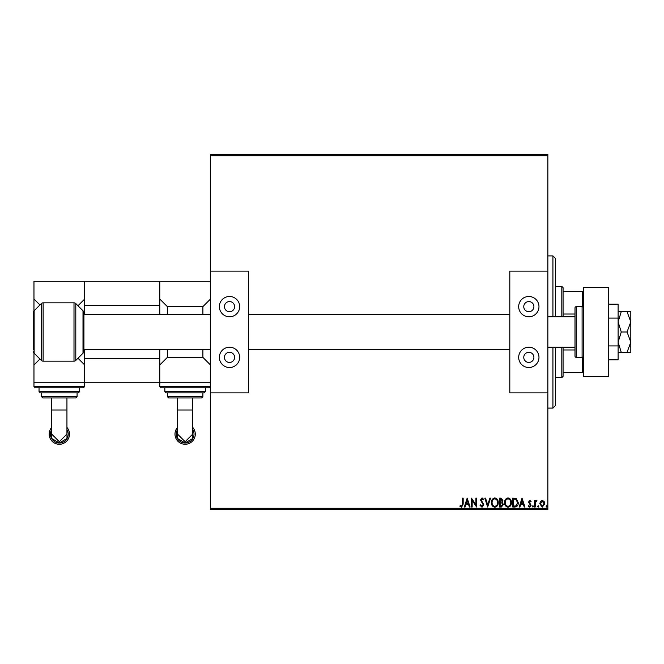 <?xml version="1.0" encoding="UTF-8"?>
<svg xmlns="http://www.w3.org/2000/svg" width="664" height="664" viewBox="0 0 664 664"><rect width="100%" height="100%" fill="white"/><g stroke="black" fill="none" stroke-linecap="round" stroke-linejoin="round"><path stroke-width="1" d="M210.505 154.446L547.858 154.446L547.858 155.716L210.505 155.716L210.505 154.446M540.438 501.494L542.28 500.415L544.123 501.486L544.787 503.793L542.28 507.13L539.774 503.793L540.438 501.494M534.537 507.022L534.537 500.531L535.226 500.531L535.226 501.486L536.412 500.415L536.927 500.639L536.603 501.328L535.333 502.615L535.226 507.022L534.537 507.022M529.806 500.415L531.125 501.337L530.727 501.901L529.847 501.212L529.191 502.084L531.125 505.254L529.681 507.13L528.278 506.25L528.668 505.653L529.606 506.333L530.445 505.296L528.511 502.117L529.806 500.415M514.866 507.022L512.799 507.022L512.799 498.141L516.26 498.465L518.26 502.689C518.368 505.254 517.231 506.698 514.866 507.022M499.602 507.022L499.602 498.141L500.855 498.141L502.897 500.341L502.067 502.233L503.47 504.499L501.37 507.022L499.602 507.022M487.65 507.022L484.803 498.141L485.542 498.141L487.708 504.872L489.866 498.141L490.605 498.141L487.65 507.022M472.17 507.022L471.481 507.022L471.481 498.141L475.922 504.764L475.922 498.141L476.603 498.141L476.603 507.022L472.17 500.415L472.17 507.022M462.493 504.051L462.493 498.141L463.173 498.141L463.173 504.134L461.555 507.246L459.878 506.225L460.218 505.536L461.546 506.333L462.493 504.051M547.858 508.284L547.858 509.554L210.505 509.554L210.505 508.284L547.858 508.284L547.858 392.872L509.811 392.872L509.811 271.128L547.858 271.128L547.858 155.716M210.505 508.284L210.505 155.716M467.157 498.141L470.12 507.022L469.373 507.022L468.46 504.175L465.97 504.175L465.057 507.022L464.31 507.022L467.157 498.141M482.014 507.246L480.022 505.304L480.578 504.856L481.964 506.333L483.209 504.831L480.479 499.984L482.064 497.917L483.774 499.419L483.243 499.959L482.056 498.822L481.159 499.95L483.89 504.847L482.014 507.246M491.401 502.615C491.352 500.083 492.481 498.515 494.771 497.917C497.12 498.456 498.274 500.017 498.232 502.573C498.274 505.113 497.145 506.665 494.829 507.246C492.514 506.69 491.368 505.146 491.401 502.615M504.607 502.615C504.557 500.083 505.677 498.515 507.977 497.917C510.325 498.456 511.479 500.017 511.438 502.573C511.479 505.113 510.342 506.665 508.035 507.246C505.719 506.69 504.574 505.146 504.607 502.615M522.02 498.141L524.975 507.022L524.236 507.022L523.323 504.175L520.833 504.175L519.92 507.022L519.173 507.022L522.02 498.141M532.379 506.391L532.943 505.653L533.516 506.391L532.943 507.13L532.379 506.391M537.616 506.391L538.18 505.653L538.753 506.391L538.18 507.13L537.616 506.391M546.148 506.391L546.721 505.653L547.285 506.391L546.721 507.13L546.148 506.391M468.17 503.262L467.215 500.282L466.261 503.262L468.17 503.262M497.552 502.573C497.585 500.54 496.672 499.295 494.804 498.822C492.954 499.311 492.041 500.581 492.082 502.615C492.057 504.632 492.962 505.877 494.804 506.333C496.68 505.877 497.593 504.623 497.552 502.573M500.988 499.054L500.282 499.054L500.282 501.901L502.216 500.357L500.988 499.054M500.623 502.806L500.282 506.109L501.063 506.109L502.781 504.499L501.71 502.914L500.623 502.806M510.749 502.573C510.782 500.54 509.869 499.295 508.01 498.822C506.151 499.311 505.246 500.581 505.287 502.615C505.254 504.632 506.159 505.877 508.01 506.333C509.877 505.877 510.799 504.623 510.749 502.573M513.479 499.054L513.479 506.109L516.044 505.885L517.58 502.689L515.895 499.303L513.479 499.054M523.033 503.262L522.078 500.282L521.124 503.262L523.033 503.262M544.098 503.802L542.28 501.212L540.454 503.802L542.28 506.333L544.098 503.802M574.999 316.778L547.858 316.778M574.999 347.222L547.858 347.222M83.93 349.754L210.505 349.754M248.552 349.754L509.811 349.754M83.93 314.246L210.505 314.246M248.552 314.246L509.811 314.246M33.2 347.222L33.2 333.27M582.096 357.365L582.096 306.635L576.269 306.635A1.27 1.27 0 0 0 574.999 307.905L574.999 356.095A1.27 1.27 0 0 0 576.269 357.365L582.096 357.365A1.27 1.27 0 0 0 583.365 356.095M582.096 306.635A1.27 1.27 0 0 1 583.365 307.905M83 353.223L83 310.777A3.171 3.171 0 0 1 83.93 313.018L83.93 350.982A3.171 3.171 0 0 1 83 353.223L75.796 360.428A2.54 2.54 0 0 1 74.003 361.166L74.003 302.834L43.127 302.834A2.54 2.54 0 0 0 41.334 303.572L34.13 310.777L34.13 353.223L41.334 360.428L41.334 303.572M74.003 361.166L43.127 361.166A2.54 2.54 0 0 1 41.334 360.428M74.003 302.834A2.54 2.54 0 0 1 75.796 303.572L75.796 360.428M33.2 349.754L33.2 313.018A3.171 3.171 0 0 1 34.13 310.777M33.2 350.982A3.171 3.171 0 0 0 34.13 353.223M83 310.777L75.796 303.572M33.2 313.018L33.2 314.246M159.775 305.365L84.693 305.365L84.693 281.27L159.775 281.27L159.775 314.246M84.693 305.365L84.693 314.246M84.693 349.754L84.693 358.635L159.775 358.635L159.775 382.73L84.693 382.73L84.693 358.635M159.775 349.754L159.775 358.635M630.8 319.318L630.8 311.707L627.057 311.707L630.8 321.857L627.057 332L630.8 342.143L630.8 347.222L630.8 344.682M627.057 311.707L618.118 311.707M627.057 332L621.255 332L618.118 321.857L621.255 311.707M630.8 321.857L630.8 342.143L627.057 352.293L621.255 352.293L618.118 342.143L621.255 332M627.057 352.293L630.8 352.293L630.8 342.143M618.118 352.293L621.255 352.293M608.73 359.822L618.118 359.822L618.118 304.178L608.73 304.178M608.73 345.911L618.118 345.911M608.73 318.089L618.118 318.089M583.365 376.388L583.365 287.612L608.73 287.612L608.73 376.388L583.365 376.388M192.743 429.591L192.809 438.472L185.14 442.938L177.462 438.472L177.529 429.591M177.529 397.952L177.529 434.09L185.14 441.709L192.743 434.09L192.743 397.952M177.529 429.542A8.881 8.881 180 0 0 185.14 442.996A8.881 8.881 180 0 0 192.743 429.542M192.743 427.409A10.143 10.143 -0 0 1 185.14 444.266A10.143 10.143 -0 0 1 177.529 427.409M209.235 387.801L161.037 387.801L159.775 386.531L210.505 386.531L209.235 387.801M204.163 392.872L166.116 392.872L164.846 391.611L205.425 391.611L204.163 392.872M201.624 397.952L168.648 397.952L167.378 396.682L202.893 396.682L201.624 397.952M202.893 396.682L202.893 392.872L185.14 392.872M210.505 382.73L159.775 382.73L159.775 386.531M202.893 314.246L202.893 306.635L167.378 306.635L167.378 314.246M167.378 349.754L167.378 357.365L159.775 364.976M210.505 364.976L202.893 357.365L167.378 357.365M202.893 357.365L202.893 349.754M210.505 281.27L159.775 281.27M159.775 299.024L167.378 306.635M202.893 306.635L210.505 299.024M528.834 301.564A5.071 5.071 0 0 0 523.763 306.635A5.071 5.071 0 0 0 528.834 311.707A5.071 5.071 0 0 0 533.906 306.635A5.071 5.071 0 0 0 528.834 301.564M528.834 352.293A5.071 5.071 0 0 0 523.763 357.365A5.071 5.071 0 0 0 528.834 362.436A5.071 5.071 0 0 0 533.906 357.365A5.071 5.071 0 0 0 528.834 352.293M528.834 367.507A10.143 10.143 0 0 1 518.684 357.365A10.143 10.143 0 0 1 528.834 347.222A10.143 10.143 0 0 1 538.977 357.365A10.143 10.143 0 0 1 528.834 367.507M528.834 296.493A10.143 10.143 0 0 0 518.684 306.635A10.143 10.143 0 0 0 528.834 316.778A10.143 10.143 0 0 0 538.977 306.635A10.143 10.143 0 0 0 528.834 296.493M547.858 392.872L547.858 271.128M66.939 429.591L66.998 438.472L59.328 442.938L51.651 438.472L51.717 429.591M51.717 397.952L51.717 434.09L59.328 441.709L66.939 434.09L66.939 397.952M51.717 429.542A8.881 8.881 180 0 0 59.328 442.996A8.881 8.881 180 0 0 66.939 429.542M66.939 427.409A10.143 10.143 -0 0 1 59.328 444.266A10.143 10.143 -0 0 1 51.717 427.409M83.423 387.801L35.225 387.801L33.964 386.531L84.693 386.531L83.423 387.801M78.352 392.872L40.305 392.872L39.035 391.611L79.622 391.611L78.352 392.872M75.812 397.952L42.836 397.952L41.566 396.682L77.082 396.682L75.812 397.952M77.082 396.682L77.082 392.872L59.328 392.872M84.693 386.531L84.693 382.73L33.964 382.73L33.964 353.041M39.923 359.017L33.964 364.976M84.693 364.976L77.97 358.253M84.693 281.27L33.964 281.27L33.964 299.024L39.923 304.983M77.97 305.747L84.693 299.024M33.964 310.959L33.964 299.024M229.528 301.564A5.071 5.071 0 0 0 224.449 306.635A5.071 5.071 0 0 0 229.528 311.707A5.071 5.071 0 0 0 234.599 306.635A5.071 5.071 0 0 0 229.528 301.564M229.528 352.293A5.071 5.071 0 0 0 224.449 357.365A5.071 5.071 0 0 0 229.528 362.436A5.071 5.071 0 0 0 234.599 357.365A5.071 5.071 0 0 0 229.528 352.293M229.528 367.507A10.143 10.143 0 0 1 219.377 357.365A10.143 10.143 0 0 1 229.528 347.222A10.143 10.143 0 0 1 239.671 357.365A10.143 10.143 0 0 1 229.528 367.507M229.528 296.493A10.143 10.143 0 0 0 219.377 306.635A10.143 10.143 0 0 0 229.528 316.778A10.143 10.143 0 0 0 239.671 306.635A10.143 10.143 0 0 0 229.528 296.493M210.505 271.128L248.552 271.128L248.552 392.872L210.505 392.872M552.929 316.778L552.929 255.906L555.469 258.445L555.469 316.778M555.469 347.222L555.469 405.555L552.929 408.094L552.929 347.222M552.929 255.906L547.858 255.906M552.929 408.094L547.858 408.094M561.81 316.778L561.81 286.342L563.072 287.612L563.072 316.778M563.072 347.222L563.072 376.388L561.81 377.658L561.81 347.222M561.81 286.342L555.469 286.342M561.81 377.658L555.469 377.658M563.072 291.413L583.365 291.413M563.072 314.022L574.999 314.022M563.072 349.978L574.999 349.978M583.365 372.587L582.61 372.587L582.61 357.257M563.072 372.587L582.61 372.587M582.61 306.743L582.61 291.413M576.269 306.635L576.269 357.365M43.127 302.834L43.127 361.166M177.529 410.003L192.743 410.003M51.717 410.003L66.939 410.003M205.425 391.611L205.425 387.801M164.846 391.611L164.846 387.801M167.378 396.682L167.378 392.872M79.622 391.611L79.622 387.801M33.964 386.531L33.964 382.73M39.035 391.611L39.035 387.801M41.566 396.682L41.566 392.872"/></g></svg>
